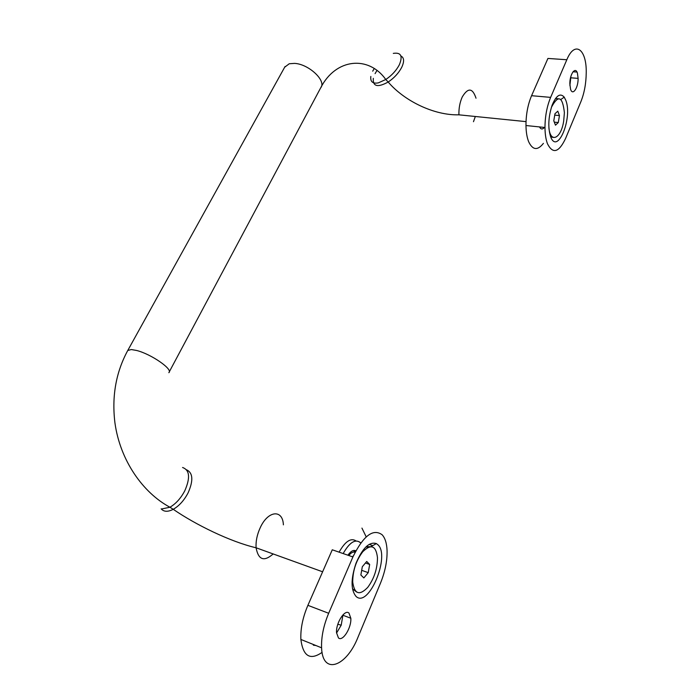 <?xml version="1.0" encoding="UTF-8"?>
<svg xmlns="http://www.w3.org/2000/svg" width="700" height="700" viewBox="0 0 700 700"><rect width="100%" height="100%" fill="white"/><g stroke="black" fill="none" stroke-linecap="round" stroke-linejoin="round"><path stroke-width="1.05" d="M347.9 555.214C350.735 551.25 353.334 549.754 355.696 550.716L355.863 550.804M343.158 553.569C349.764 542.028 355.626 538.501 360.754 542.99L360.316 542.517C355.171 538.773 349.457 542.456 343.158 553.569M544.381 127.479C542.474 129.596 540.846 129.404 539.49 126.928M570.57 89.267L569.844 83.947C569.642 74.244 575.409 66.106 577.413 73.115L578.113 78.374C578.305 87.885 572.661 96.154 570.57 89.267M565.854 100.424L564.218 97.134C560.227 92.715 556.176 95.436 552.081 105.297C548.327 117.031 547.829 127.453 550.567 136.553C557.322 155.654 572.827 118.317 565.854 100.424M543.41 143.369C537.591 150.736 532.674 150.194 528.657 141.724C526.977 137.498 526.085 132.099 525.971 125.528C525.962 114.564 527.835 104.624 531.571 95.699L547.925 58.441L566.825 59.745C574.858 40.127 586.731 49.21 586.233 72.756C586.101 83.457 584.316 93.1 580.886 101.701L565.591 138.442C558.889 152.504 552.86 154.298 547.496 143.824C545.886 139.562 545.046 134.111 544.976 127.487C545.046 116.428 546.928 106.391 550.637 97.379L566.825 59.745M540.89 127.067L543.043 127.286M570.929 76.212L569.896 85.54M315.919 645.523L313.338 645.173L314.064 644.77M342.965 614.871L341.206 625.17L336.56 633.036M348.976 613.104L350.822 618.249C351.601 627.646 342.755 641.909 338.467 637.945L336.543 632.774C335.738 623.131 344.873 608.851 348.976 613.104M356.037 596.409C368.62 608.589 390.574 555.686 377.895 544.74L376.355 543.576C369.381 541.459 362.609 547.986 356.037 563.168C350.77 578.909 350.77 589.986 356.037 596.409M361.944 528.106L366.205 536.883M367.132 545.834L367.106 547.881M382.121 534.756C385.096 537.985 386.741 543.209 387.065 550.436C387.319 560.779 385.14 571.646 380.529 583.048L358.059 637.035C346.5 666.855 322.481 675.553 321.589 647.806C321.195 637.044 323.558 625.529 328.668 613.279L352.905 556.946C363.405 535.684 373.144 528.29 382.121 534.756M353.456 555.695L352.52 556.815M355.075 552.309C353.194 551.556 351.111 552.633 348.81 555.529M322.088 652.374C310.152 660.651 303.082 656.346 300.877 639.459C300.414 628.784 302.75 617.409 307.895 605.334L332.273 549.789L352.905 556.946M339.098 552.16C345.257 541.284 350.919 537.556 356.081 540.96M550.673 136.798L553.21 137.436M548.887 127.697C550.331 143.964 561.164 138.565 563.701 120.969L564.392 112.709C562.581 96.259 558.25 94.483 551.381 107.38M554.951 113.776L557.786 111.178L559.449 115.579L558.294 122.553L555.476 125.186L553.788 120.811L554.951 113.776M557.988 98.639L555.336 98.77M554.733 115.124L559.449 115.579M554.304 122.15L558.294 122.553M371.42 546.718L366.205 546.648M367.71 587.414C374.15 578.637 377.405 568.715 377.475 557.655C376.023 545.65 371.14 543.655 362.828 551.67C356.16 560.429 352.791 570.544 352.713 582.015C354.419 594.142 359.424 595.945 367.71 587.414M363.851 577.938L360.868 575.006L362.311 566.729L366.721 561.47L369.67 564.454L368.235 572.653L363.851 577.938M352.476 588.788L356.694 592.069M365.444 562.992L369.67 564.454M361.681 570.334L368.235 572.653M400.916 55.982C404.189 57.68 404.451 61.478 401.695 67.375C398.624 73.15 394.126 78.024 388.185 82.022C377.641 87.754 372.689 86.529 373.319 78.33M476.017 98.219C472.588 87.841 468.002 87.413 462.254 96.959C459.865 102.296 458.754 108.246 458.911 114.826L526.024 121.625M284.672 67.218L289.257 63.752L294.56 63.385C308.884 64.041 326.848 81.104 320.679 87.85C335.746 58.188 368.69 55.282 385.787 79.502L378.289 82.889C372.689 83.86 370.213 81.707 370.834 76.449M372.706 71.172L374.238 68.539M161.438 509.014L169.934 507.238C142.817 492.721 120.076 460.294 114.931 422.835C111.676 396.358 115.955 372.243 127.759 350.49L131.294 349.545L136.535 350.455C151.148 354.025 173.442 369.521 168.831 372.697M273.166 553.945C264.049 561.969 258.352 559.913 256.095 547.785C255.693 541.371 257.049 534.721 260.172 527.835C267.934 510.431 282.774 509.075 283.395 524.843M161.14 508.83C163.87 511.892 167.904 512.059 173.25 509.311C179.218 505.855 184.179 500.351 188.134 492.791C193.515 480.489 192.981 472.815 186.524 469.77M393.304 53.384C400.986 52.203 402.99 56.017 399.315 64.829C396.235 70.604 391.729 75.495 385.787 79.502L388.185 82.022C404.197 100.87 434.07 115.544 458.911 114.826M322.613 571.786L256.095 547.785C230.256 541.73 195.396 524.606 173.25 509.311L169.934 507.238C175.901 503.764 180.871 498.242 184.844 490.683C190.435 477.767 189.683 470.041 182.569 467.495M473.48 121.704L475.335 116.489M375.078 73.64L376.967 70.455M531.571 95.699L550.637 97.379M307.895 605.334L328.668 613.279M353.229 552.134L355.696 550.716M127.759 350.49L285.075 66.491M169.234 371.936L320.679 87.85M560.849 99.487L564.218 97.134M525.971 125.528L544.976 127.487M573.02 71.767L576.975 72.065M578.113 78.374L570.99 77.822M341.206 625.17L337.811 624.278M350.822 618.249L342.991 615.274M369.136 544.39L372.785 545.624M300.877 639.459L321.589 647.806M362.434 551.539L363.457 550.952L362.434 551.539M371.14 546.56L376.355 543.576M352.065 581.779L352.713 582.015"/></g></svg>

